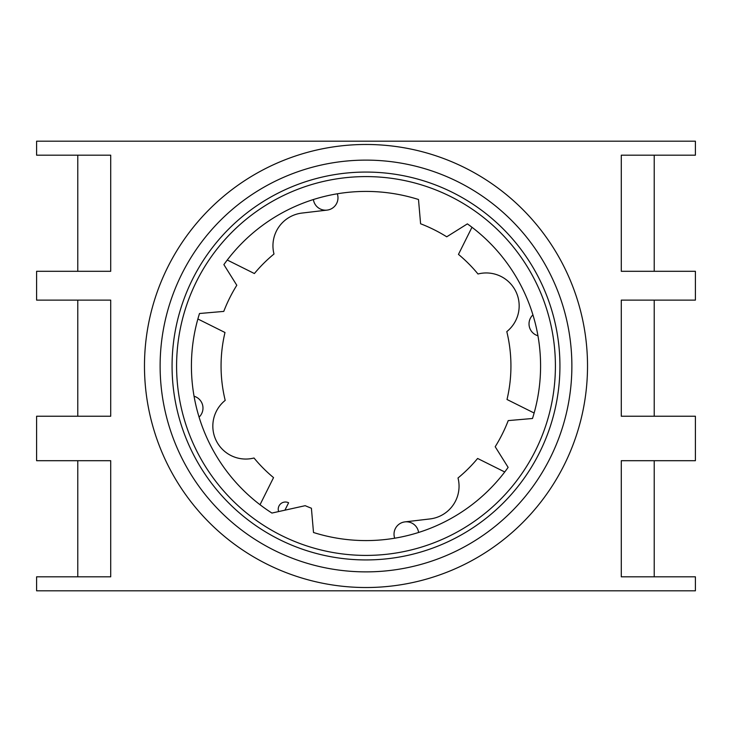 <?xml version="1.0" encoding="UTF-8"?>
<svg xmlns="http://www.w3.org/2000/svg" width="732" height="732" viewBox="0 0 732 732"><rect width="100%" height="100%" fill="white"/><g stroke="black" fill="none" stroke-linecap="round" stroke-linejoin="round"><path stroke-width="1.1" d="M284.913 510.177L288.609 502.765A7.183 7.183 0 0 0 278.636 511.567M504.732 471.975L477.612 458.461A144.936 144.936 0 0 1 458.003 477.987A32.94 32.94 0 0 1 429.959 518.942L404.924 521.889M227.268 260.025L254.388 273.539A144.936 144.936 0 0 1 273.997 254.013A32.94 32.94 0 0 1 302.042 213.058L327.076 210.111M110.715 416.233L36.6 416.233L36.6 460.703L110.715 460.703L110.715 576.816L36.6 576.816L36.6 590.816L695.4 590.816L695.4 576.816L621.285 576.816L621.285 460.703L695.4 460.703L695.4 416.233L621.285 416.233L621.285 300.12L695.4 300.12L695.4 271.298L621.285 271.298L621.285 155.184L695.4 155.184L695.4 141.185L36.6 141.185L36.6 155.184L110.715 155.184L110.715 271.298L36.6 271.298L36.6 300.12L110.715 300.12L110.715 416.233M654.225 460.703L654.225 576.816M654.225 300.12L654.225 416.233M77.775 271.298L77.775 155.184M194.053 396.232A12.353 12.353 0 0 1 199.067 417.121M337.296 193.797A12.353 12.353 0 0 1 328.512 209.855A12.353 12.353 0 0 1 313.397 199.534M537.947 335.768A174.582 174.582 0 0 1 532.503 418.494L508.228 420.598A152.347 152.347 0 0 1 495.198 446.73L508.127 467.382A174.582 174.582 0 0 1 313.506 532.503L311.402 508.228A152.347 152.347 0 0 1 305.189 505.684L271.92 513.059A174.582 174.582 0 0 1 199.497 313.506L223.772 311.402A152.347 152.347 0 0 1 236.802 285.27L223.873 264.618A174.582 174.582 0 0 1 418.494 199.497L420.598 223.772A152.347 152.347 0 0 1 446.73 236.802L467.382 223.873A174.582 174.582 0 0 1 537.947 335.768A12.353 12.353 0 0 1 532.933 314.879M394.704 538.203A12.353 12.353 0 0 1 403.488 522.145A12.353 12.353 0 0 1 418.603 532.466M260.025 504.732L273.539 477.612A144.936 144.936 0 0 1 254.013 458.003A32.94 32.94 0 0 1 225.2 400.386A144.936 144.936 0 0 1 224.989 332.502L197.869 318.978M471.975 227.268L458.461 254.388A144.936 144.936 0 0 1 477.987 273.997A32.94 32.94 0 0 1 506.8 331.614A144.936 144.936 0 0 1 507.011 399.498L534.131 413.022M555.405 366A189.405 189.405 0 0 1 271.298 530.032A189.405 189.405 0 0 1 271.298 201.968A189.405 189.405 0 0 1 555.405 366M559.934 366A193.934 193.934 0 0 1 269.028 533.948A193.934 193.934 0 0 1 269.028 198.052A193.934 193.934 0 0 1 559.934 366M571.875 366A205.875 205.875 0 0 1 263.062 544.297A205.875 205.875 0 0 1 263.062 187.703A205.875 205.875 0 0 1 571.875 366M144.478 366A221.522 221.522 0 0 1 366 144.478A221.522 221.522 0 0 1 587.522 366A221.522 221.522 0 0 1 366 587.522A221.522 221.522 0 0 1 144.478 366M77.775 576.816L77.775 460.703M77.775 416.233L77.775 300.12M654.225 155.184L654.225 271.298"/></g></svg>
